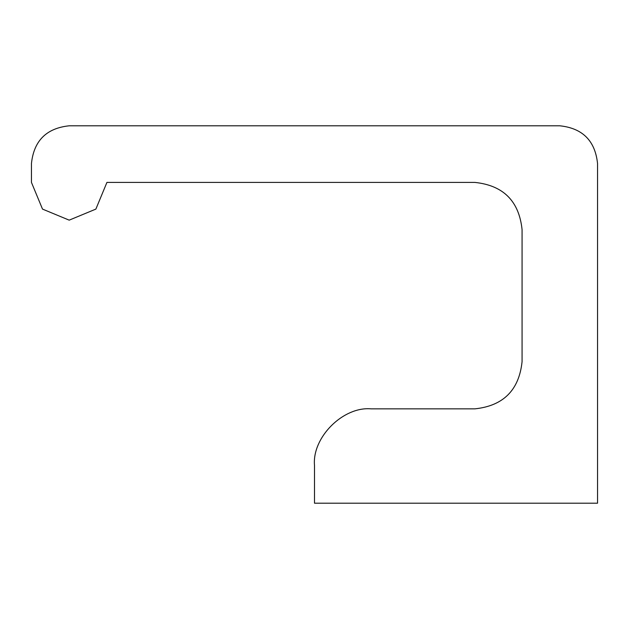 <?xml version="1.0" encoding="UTF-8"?>
<svg xmlns="http://www.w3.org/2000/svg" width="629" height="629" viewBox="0 0 629 629"><rect width="100%" height="100%" fill="white"/><g stroke="black" fill="none" stroke-linecap="round" stroke-linejoin="round"><path stroke-width="0.94" d="M69.19 125.8L559.81 125.8C582.572 128.198 595.152 140.778 597.55 163.54L597.55 503.2L314.5 503.2L314.5 465.46C311.968 437.454 343.104 406.318 371.11 408.85L474.895 408.85C503.342 405.847 519.067 390.122 522.07 361.675L522.07 229.585C519.067 201.138 503.342 185.413 474.895 182.41L106.93 182.41L95.875 209.095L69.19 220.15L42.505 209.095L31.45 182.41L31.45 163.54C33.848 140.778 46.428 128.198 69.19 125.8C46.428 128.198 33.848 140.778 31.45 163.54M371.11 408.85C343.104 406.318 311.968 437.454 314.5 465.46M597.55 163.54C595.152 140.778 582.572 128.198 559.81 125.8"/></g></svg>
